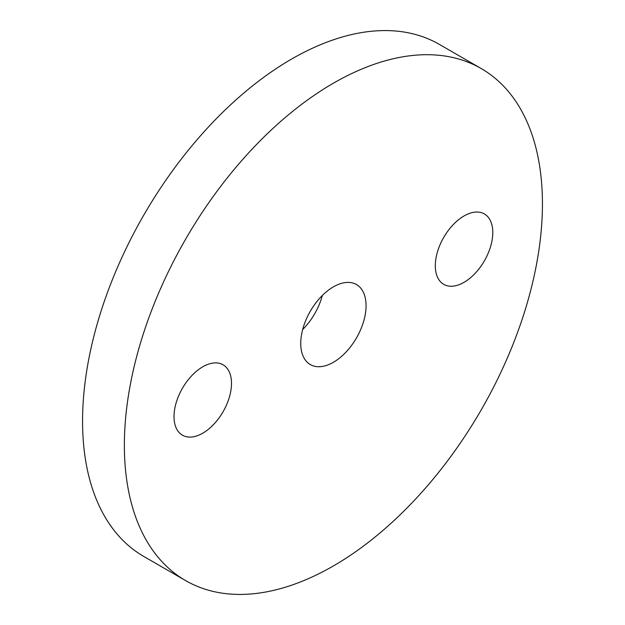 <?xml version="1.0" encoding="UTF-8"?>
<svg xmlns="http://www.w3.org/2000/svg" width="625" height="625" viewBox="0 0 625 625"><rect width="100%" height="100%" fill="white"/><g stroke="black" fill="none" stroke-linecap="round" stroke-linejoin="round"><path stroke-width="0.94" d="M333.406 362.281A46.188 26.672 120 0 0 363.578 321.578A46.188 26.672 120 0 0 356.5 284.57A46.188 26.672 120 0 0 333.406 286.852A46.188 26.672 120 0 0 303.227 327.555A46.188 26.672 120 0 0 310.305 364.57A46.188 26.672 120 0 0 333.406 362.281M302.68 329.508A46.188 26.672 120 0 0 322.32 295.492M202.758 433.188A40.648 23.469 120 0 0 229.312 397.367A40.648 23.469 120 0 0 223.078 364.797A40.648 23.469 120 0 0 202.758 366.805A40.648 23.469 120 0 0 176.203 402.625A40.648 23.469 120 0 0 182.438 435.195A40.648 23.469 120 0 0 202.758 433.188M464.047 282.328A40.648 23.469 120 0 0 490.602 246.508A40.648 23.469 120 0 0 484.375 213.937A40.648 23.469 120 0 0 464.047 215.953A40.648 23.469 120 0 0 437.492 251.773A40.648 23.469 120 0 0 443.727 284.344A40.648 23.469 120 0 0 464.047 282.328M333.406 83.195A295.617 170.672 120 0 0 140.281 343.695A295.617 170.672 120 0 0 185.594 580.578A295.617 170.672 120 0 0 333.406 565.938A295.617 170.672 120 0 0 526.523 305.438A295.617 170.672 120 0 0 481.211 68.555A295.617 170.672 120 0 0 333.406 83.195M481.211 68.555L439.406 44.422A295.617 170.672 120 0 0 291.594 59.062A295.617 170.672 120 0 0 98.477 319.562A295.617 170.672 120 0 0 143.789 556.445L185.594 580.578"/></g></svg>
